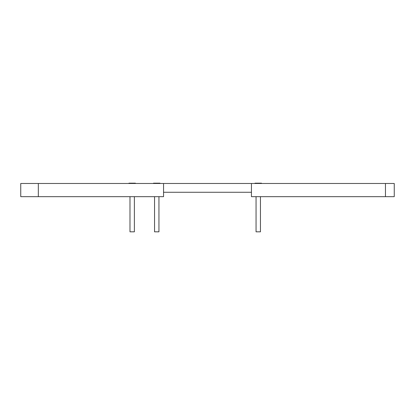 <?xml version="1.0" encoding="UTF-8"?>
<svg xmlns="http://www.w3.org/2000/svg" width="415" height="415" viewBox="0 0 415 415"><rect width="100%" height="100%" fill="white"/><g stroke="black" fill="none" stroke-linecap="round" stroke-linejoin="round"><path stroke-width="0.62" d="M20.75 183.487L163.557 183.487L163.557 196.669L20.75 196.669L20.75 183.487M38.325 196.669L38.325 183.487M385.462 183.487L394.25 183.487L394.25 196.669L385.462 196.669L385.462 183.487L251.443 183.487L251.443 196.669L385.462 196.669M251.443 183.487L163.557 183.487L163.557 192.275L251.443 192.275L251.443 183.487M135.435 183.487L135.435 183.181L128.935 183.181L128.935 183.487M134.382 196.669L134.382 231.819L129.988 231.819L129.988 196.669M159.998 183.487L159.998 183.181L153.498 183.181L153.498 183.487M158.945 196.669L158.945 231.819L154.551 231.819L154.551 196.669M261.502 183.487L261.502 183.181L255.002 183.181L255.002 183.487M260.449 196.669L260.449 231.819L256.055 231.819L256.055 196.669"/></g></svg>
